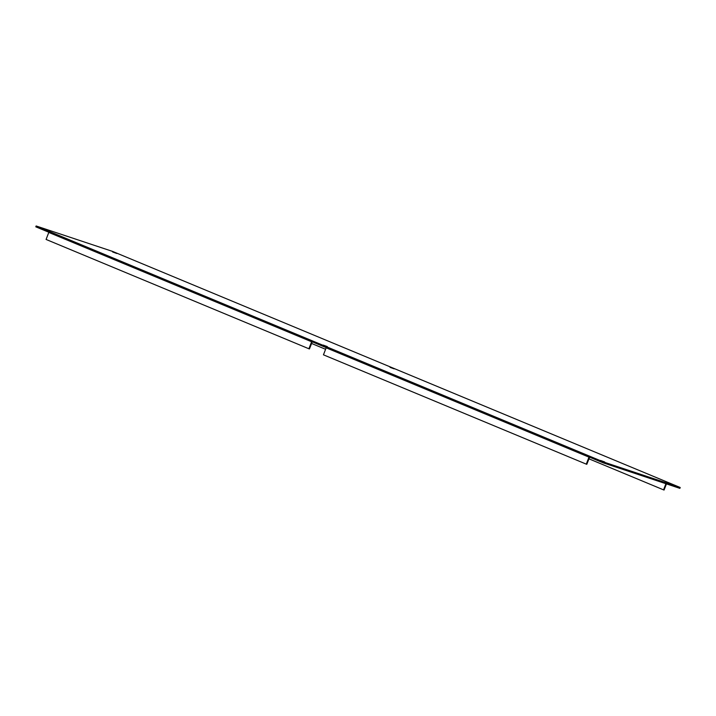 <?xml version="1.0" encoding="UTF-8"?>
<svg xmlns="http://www.w3.org/2000/svg" width="716" height="716" viewBox="0 0 716 716"><rect width="100%" height="100%" fill="white"/><g stroke="black" fill="none" stroke-linecap="round" stroke-linejoin="round"><path stroke-width="1.07" d="M323.176 345.085L327.31 346.598L323.176 345.085M390.032 367.344L394.167 368.856L390.032 367.344M45.797 229.711L49.932 231.223L45.797 229.711M112.654 251.969L116.797 253.482L112.654 251.969M600.545 460.46L604.689 461.972L600.545 460.46M667.41 482.718L671.545 484.231L667.41 482.718M403.788 372.526A1.065 0.635 112.6 0 0 403.735 372.508L389.182 366.458A1.065 0.635 -67.4 0 1 389.236 366.476M311.55 343.447L325.592 349.283M588.919 458.813L663.553 489.86L665.925 483.721M666.444 483.891L664.072 490.03L663.553 489.86M48.867 232.261L35.8 226.829L36.131 225.97L112.716 251.459L389.209 366.467L126.356 257.134A1.065 0.635 -67.4 0 1 126.41 257.151M326.236 347.636L312.265 341.818L312.597 340.959L327.149 347.018A1.065 0.635 112.6 0 0 326.156 347.806L323.453 354.823L586.279 464.138L588.982 457.13A1.065 0.635 112.6 0 1 589.975 456.334L586.798 464.317L586.279 464.138M312.265 341.818L309.428 348.943L308.9 348.764L311.612 341.756A1.065 0.635 -67.4 0 1 312.597 340.959L49.771 231.644A1.065 0.635 112.6 0 0 48.786 232.431L46.084 239.448L308.9 348.764M327.149 347.018L603.615 462.008L603.284 462.867L679.869 488.357L680.2 487.498L666.56 481.823A1.065 0.635 -67.4 0 1 666.614 481.85M603.284 462.867L589.644 457.193M49.771 231.644L36.131 225.97M680.2 487.498L603.615 462.008M666.56 481.823L403.735 372.508M48.786 232.431L311.612 341.756M326.156 347.806L588.982 457.13M666.587 481.832L403.761 372.517"/></g></svg>
